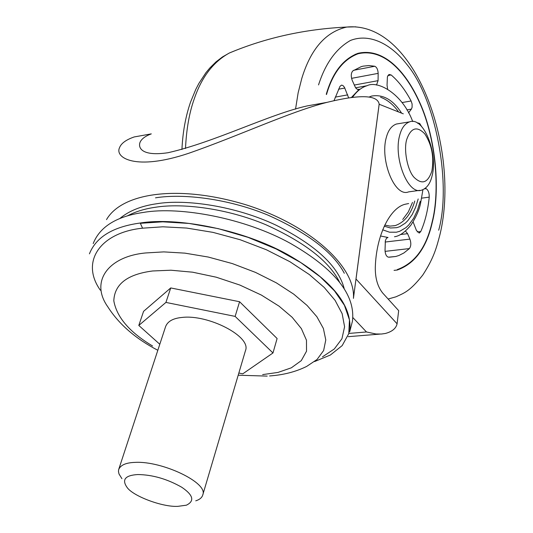 <?xml version="1.0" encoding="UTF-8"?>
<svg xmlns="http://www.w3.org/2000/svg" width="533" height="533" viewBox="0 0 533 533"><rect width="100%" height="100%" fill="white"/><g stroke="black" fill="none" stroke-linecap="round" stroke-linejoin="round"><path stroke-width="0.8" d="M413.082 221.875L416.48 230.569L419.391 232.968L420.75 231.555C425.094 221.728 427.919 210.262 429.225 197.137C429.325 192.986 428.299 190.161 426.147 188.655L425.301 188.289M421.736 126.847L419.771 123.569L418.505 123.01L417.559 123.27M408.525 112.863L411.389 109.118L412.096 107.353L412.096 103.975L411.116 100.977C405.24 89.95 398.577 81.269 391.135 74.953L388.97 74.467L387.404 76.765L387.045 85.233L387.604 89.058M376.498 85.06L378.07 80.663L378.163 73.367C377.937 69.603 376.811 67.231 374.779 66.259L368.916 65.546L363.126 66.145L361.234 66.638L352.853 70.882C350.994 72.954 350.781 76.112 352.206 80.356L355.664 87.938L357.516 89.471L359.269 89.231L351.514 97.359M380.489 235.992L388.024 237.485L386.485 238.224L385.352 240.689L385.033 250.417C385.266 254.308 386.405 256.56 388.444 257.186L395.786 256.48L398.897 255.5L403.874 252.975L409.397 248.578C411.076 246.226 411.243 243.068 409.91 239.11L407.578 233.681L405.466 231.029M438.692 230.216C451.684 183.658 435.681 98.858 407.059 64.68C391.622 44.579 370.035 32.773 350.454 40.455C336.003 48.676 325.37 63.494 318.541 84.914M394.047 270.371L397.305 270.024C414.894 263.668 426.553 247.812 432.27 222.448C440.378 191.42 436.247 139.08 419.991 103.009C404.98 69.257 382.314 47.544 357.863 53.36C343.039 59.063 332.505 72.695 326.269 94.254M397.258 269.585C414.774 263.255 426.38 247.465 432.076 222.214C440.151 191.307 436.041 139.173 419.844 103.242C404.893 69.616 382.328 47.997 357.976 53.793C343.205 59.469 332.712 73.048 326.502 94.534M348.595 97.759L344.451 87.299L342.939 85.513L341.493 85.127L339.974 86.373L334.078 100.497M382.661 229.81L389.543 232.201L396.405 232.215L399.723 231.289L405.913 227.664L408.711 225.026L413.595 218.363L417.426 210.302L420.184 201.381M384.206 226.185L390.496 227.991L396.732 227.671L399.723 226.692L405.3 223.154L407.825 220.675L412.216 214.499L415.68 207.11L418.192 198.962M401.449 112.903C392.968 99.744 383.027 94.134 371.628 96.067L369.083 97.039M384.719 225.073L389.989 226.119L395.173 225.606C404.487 222.381 411.016 214.199 414.754 201.054M168.002 152.724C214.859 142.158 269.085 114.342 307.141 105.92L327.015 102.356C289.632 111.857 239.117 135.762 188.635 153.311C135.135 171.26 114.755 157.548 119.505 147.768C121.118 143.384 126.015 139.779 134.216 136.941L151.305 133.876C145.489 136.022 141.778 138.733 140.179 142.011C137.874 147.181 140.819 156.742 168.002 152.724M353.479 297.94L379.17 104.055C377.397 94.861 360.008 94.294 327.015 102.356M403.288 113.829L379.17 104.241L356.011 279.026L397.085 323.798L398.677 310.646L382.767 293.103C377.657 286.787 375.172 278.253 375.305 267.499C376.111 235.526 390.163 206.991 405.906 204.092L408.658 203.546M353.439 298.387C355.837 267 310.859 225.726 247.492 205.272C180.574 184.465 122.457 192 106.513 219.616M155.503 197.836C183.079 193.319 228.097 198.636 267.786 215.046C307.801 232.948 333.312 252.356 344.318 273.276M349.308 333.392L366.484 331.972L375.918 333.971L381.448 334.031L385.359 333.471C392.135 331.659 396.046 328.435 397.085 323.798M398.298 123.716L396.319 124.042C391.495 125.875 388.157 130.372 386.312 137.534C379.756 159.807 394.673 197.723 408.591 191.88L419.757 190.341M262.656 374.606L277.973 372.427L291.344 367.81L301.278 360.641L306.522 351.22L306.475 340.234L301.378 328.621L292.184 317.315L279.052 306.162L261.357 295.062L239.877 285.062L216.251 277.2L192.613 272.19L170.973 270.218L152.724 270.971C127.46 274.209 114.488 284.149 113.815 300.792C116.674 317.162 129.592 332.232 152.571 346.004M238.844 373.02L242.768 373.833L272.976 352.966L277.107 338.515L239.584 301.731L170.727 287.94L143.57 311.345L138.8 325.45L159.8 344.271M89.424 253.861C96.073 237.058 112.949 226.785 140.059 223.041C175.93 217.011 241.416 228.89 287.52 254.488C332.192 280.111 352.906 305.922 349.661 331.932L352.413 321.332C355.718 295.122 335.15 269.192 290.705 243.541C244.827 217.924 179.594 206.178 143.81 212.367C116.767 216.218 99.898 226.618 93.202 243.568M177.869 506.35L186.397 505.184C194.811 501.067 193.272 495.097 181.78 487.269C167.275 479 152.618 474.756 137.814 474.543C125.208 475.316 121.617 479.6 127.047 487.382C132.877 496.07 162.412 507.249 177.869 506.35M314.617 361.547L330.38 355.011L342.179 345.604L348.755 333.671L349.468 319.92L344.431 305.316L334.464 290.845L320.22 276.807L300.692 262.536L276.214 248.991L248.058 237.358L218.264 228.644L189.142 223.454L162.718 221.821L140.339 223.307L142.558 228.184C100.55 232.421 79.97 261.443 100.344 290.199M406.726 139.459C403.508 149.786 407.432 170.187 413.974 177.256C421.949 185.038 427.919 182.946 431.89 170.986C434.202 157.115 431.843 144.756 424.808 133.903C416.986 125.768 410.956 127.62 406.726 139.459M272.976 352.966L235.133 316.395L165.93 302.418L138.8 325.45M239.584 301.731L235.133 316.395M170.727 287.94L165.93 302.418M195.758 500.833C199.708 499.574 202.047 497.589 202.78 494.877L245.48 350.594C251.669 336.49 208.037 314.197 182.093 317.441C173.138 318.254 167.635 321.312 165.59 326.629L118.646 469.64L118.459 471.432L119.006 473.99L121.93 478.681M202.78 494.877C208.496 482.778 161.999 460.838 135.249 462.377C126.008 462.637 120.471 465.056 118.646 469.64M399.677 135.389C393.214 157.761 408.085 195.904 421.876 190.054C426.913 188.156 430.318 183.425 432.083 175.857C438.059 153.537 423.762 116.214 409.577 121.85C404.794 123.676 401.496 128.193 399.677 135.389M417.292 231.968L420.75 231.555M424.468 188.889L426.147 188.655M421.676 198.149L429.225 197.137M401.975 102.569L411.116 100.977M406.846 109.898L411.389 109.118M387.884 75.553L391.135 74.953M353.719 70.276L374.779 66.259M351.56 78.351L378.163 73.367M354.218 85.067L378.07 80.663M357.67 89.524L359.269 89.231M387.538 237.545L388.024 237.485M400.33 234.553L407.578 233.681M385.152 242.042L409.91 239.11M385.066 251.369L409.397 248.578M338.522 89.211L344.824 88.052M335.217 97.126L347.763 94.861M366.97 85.74C361.634 87.332 356.844 91.163 352.599 97.226M235.513 50.495L229.37 53C213.353 61.815 201.634 77.138 194.219 98.965C189.315 112.69 186.41 129.206 185.497 148.5M355.831 26.823L346.776 27.05C325.79 31.813 310.799 48.916 301.805 78.378L298.147 92.789L295.535 109.145M388.131 299.026L395.952 296.814C404.287 292.97 409.73 291.451 422.722 275.121C433.902 257.972 436.487 247.805 440.038 234.28C460.292 149.7 415.533 20.381 346.776 27.05C304.976 29.055 265.84 37.703 229.37 53L222.474 56.931L216.012 61.868L209.822 67.984L205.905 72.715L198.902 83.388L195.831 89.278L190.554 102.076M366.484 331.972L352.973 317.701M127.207 215.972C135.315 211.674 144.749 208.763 155.509 207.244C182.632 202.893 227.198 208.416 266 224.786C304.943 242.495 329.454 261.596 339.521 282.084M269.585 375.945C283.363 374.999 295.715 371.827 306.642 366.431L317.062 359.482L323.638 350.514L325.783 339.954L323.384 328.461L316.888 316.755L307.101 305.469L293.736 294.149L276.374 282.87L255.52 272.403L232.295 263.569L208.216 257.033L184.924 253.142L163.811 251.889L145.789 252.948C108.485 256.3 89.724 281.371 107.773 306.761C118.852 324.144 135.535 338.648 157.828 350.281M322.472 356.844L334.324 348.955L341.933 338.761L344.585 326.756L342.146 313.671L335.064 300.326L324.217 287.454L309.307 274.535L289.825 261.67L266.36 249.75L240.163 239.73L212.973 232.368L186.677 228.064L162.851 226.798L142.558 228.184M119.692 218.617C128.879 210.895 141.218 205.931 156.722 203.746C185.957 198.862 235.932 206.131 276.174 225.246C315.743 245.153 338.408 266.24 344.171 288.506M419.344 232.981L419.005 233.021M358.696 89.517L358.309 89.584M395.786 256.48L389.263 257.212M355.584 87.818L367.024 85.72C377.537 80.17 402.255 93.362 412.729 121.551M190.474 102.309L190.468 102.336C185.557 116.62 182.719 132.351 181.94 149.526M394.493 236.745C399.457 236.152 404.92 232.288 410.876 225.153C416.146 217.064 419.404 209.629 420.657 202.846L422.935 189.695M398.204 111.35C392.974 104.315 387.098 99.611 380.569 97.246M402.741 219.463L408.331 211.927L412.502 202.427M395.173 225.606L393.314 225.839M357.976 53.793L355.145 54.346M379.862 334.104L348.209 336.676M139.699 143.31L140.152 142.064M238.198 375.205L267.186 376.105M409.577 121.85L396.319 124.042"/></g></svg>
